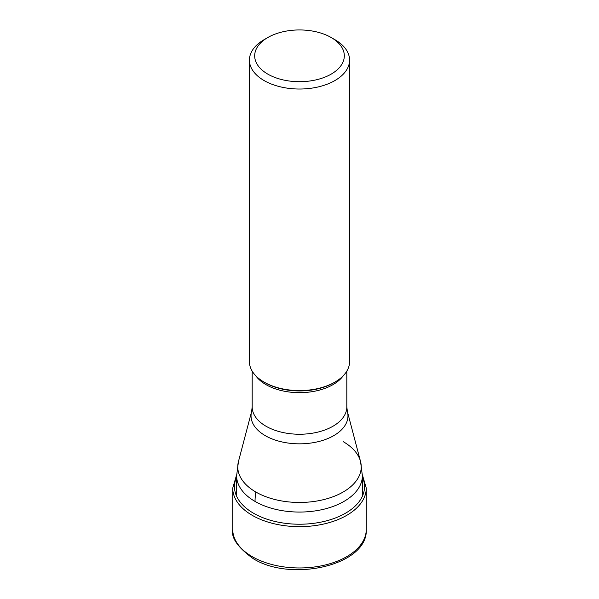 <?xml version="1.0" encoding="UTF-8"?>
<svg xmlns="http://www.w3.org/2000/svg" width="599" height="599" viewBox="0 0 599 599"><rect width="100%" height="100%" fill="white"/><g stroke="black" fill="none" stroke-linecap="round" stroke-linejoin="round"><path stroke-width="0.9" d="M267.805 37.527A44.82 25.877 0 0 0 267.805 74.119A44.82 25.877 0 0 0 331.187 74.119A44.82 25.877 0 0 0 331.195 37.527A44.82 25.877 0 0 0 267.805 37.527L264.092 39.676A50.076 28.909 0 0 0 249.424 60.117A50.076 28.909 0 0 0 264.092 80.558A50.076 28.909 0 0 0 318.661 86.825A50.076 28.909 0 0 0 349.576 60.117L349.576 361.669A50.076 28.909 180 0 1 334.908 382.11A50.076 28.909 180 0 1 264.092 382.11L265.17 382.731A48.549 28.026 180 0 1 265.117 382.701M334.908 382.11L333.83 382.731A48.549 28.026 180 0 1 265.17 382.731L264.092 382.11A50.076 28.909 180 0 1 249.424 361.669L249.424 60.117M349.576 60.117A50.076 28.909 0 0 0 334.908 39.676L331.195 37.527L334.908 39.676M366.266 529.419A66.766 38.546 180 0 1 325.047 565.029A66.766 38.546 180 0 1 252.291 556.681A66.766 38.546 180 0 1 232.734 529.419C230.967 537.722 237.781 547.456 253.16 558.605C291.301 582.602 368.243 565.261 366.266 529.419L366.266 488.103A66.766 38.546 0 0 1 325.047 523.721A66.766 38.546 0 0 1 252.291 515.365A66.766 38.546 0 0 1 232.734 488.103L232.734 529.419M236.62 477.126A65.021 37.542 0 0 0 253.519 513.231A65.021 37.542 0 0 0 331.883 519.236A65.021 37.542 0 0 0 362.38 477.126M343.152 441.62A61.734 35.641 180 0 1 360.531 461.47A61.734 35.641 180 0 1 327.353 498.63A61.734 35.641 180 0 1 255.848 492.026A61.734 35.641 180 0 1 238.469 461.47L236.62 475.748A62.88 36.307 0 0 0 255.032 501.423A62.88 36.307 0 0 0 323.565 509.292A62.88 36.307 0 0 0 362.38 475.748L362.38 496.234M238.469 461.47L251.587 411.648A48.467 27.981 0 0 0 265.185 435.608A48.467 27.981 0 0 0 265.23 435.638A48.467 27.981 0 0 0 321.371 440.819A48.467 27.981 0 0 0 347.413 411.648L360.531 461.47L362.38 475.748M255.039 501.423A52.57 30.354 -60 0 1 255.848 492.026M347.413 411.648L346.814 406.931A47.314 27.314 180 0 1 317.605 432.164A47.314 27.314 180 0 1 266.046 426.241A47.314 27.314 180 0 1 265.993 426.218A47.314 27.314 180 0 1 252.186 406.931L251.587 411.648M255.713 375.693A47.314 27.314 0 0 0 265.986 384.625A47.314 27.314 0 0 0 266.046 384.663A47.314 27.314 0 0 0 343.287 375.693M236.627 474.82L232.734 488.103M362.373 474.82L366.266 488.103M236.62 475.748L236.62 496.234M252.186 371.133L252.186 406.931M346.814 371.133L346.814 406.931"/></g></svg>
